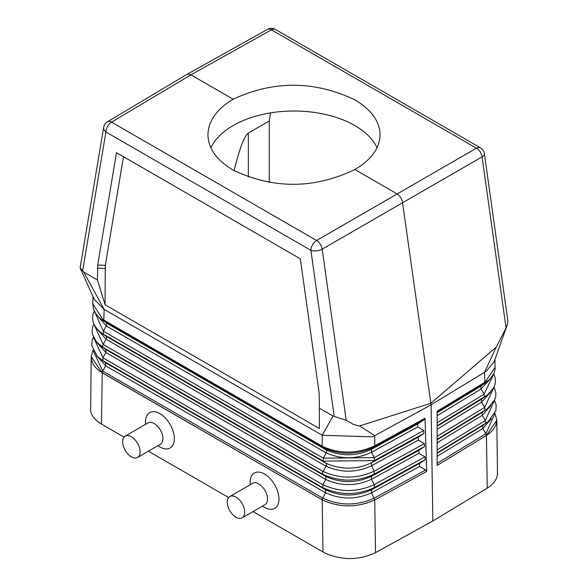 <?xml version="1.0" encoding="UTF-8"?>
<svg xmlns="http://www.w3.org/2000/svg" width="588" height="588" viewBox="0 0 588 588"><rect width="100%" height="100%" fill="white"/><g stroke="black" fill="none" stroke-linecap="round" stroke-linejoin="round"><path stroke-width="0.88" d="M354.865 169.491L397.584 194.18L400.362 196.951L402.258 200.655L430.879 403.265L359.334 426.006L353.439 424.433L346.2 420.266L322.18 249.172L482.057 156.871L506.07 327.964L507.525 323.885L507.841 320.857L484.38 153.674A8.07 3.778 172 0 1 482.057 156.871A8.07 4.733 60.1 0 0 476.434 148.183L271.435 29.826A8.07 4.66 -60 0 1 275.419 29.459A8.07 8.07 0 0 0 267.452 29.4A8.07 4.667 60.8 0 1 271.435 29.826L190.916 74.838L233.135 99.21C216.707 109.17 208.306 121.032 207.924 134.784C208.306 148.529 216.707 160.303 233.135 170.101C273.714 189.24 314.286 189.042 354.865 169.491C371.293 159.862 379.694 148.294 380.076 134.784C379.694 121.268 371.293 109.618 354.865 99.82C314.286 80.607 273.714 80.402 233.135 99.21M102.996 319.615L103.517 320.857L101.415 319.409L98.483 316.866L95.543 313.25L93.301 308.252L92.801 303.9L102.996 319.615L103.811 320.085L104.127 309.361L322.209 435.267L333.043 416.039L319.372 408.145L319.122 392.85L300.328 258.801L116.49 152.659L97.689 265.034L105.296 265.416L123.487 156.702L300.328 258.801M107.479 121.76L186.881 74.433L188.505 74.059L190.916 74.838L111.566 122.128A8.07 4.653 59.2 0 0 107.479 121.76A8.07 8.07 0 0 0 103.657 127.353L80.13 267.797L83.775 272.126L97.446 280.013L97.689 265.034M346.2 420.266L333.043 416.039M425.616 470.018L374.255 498.161C356.872 505.923 339.688 505.886 322.687 498.051L322.187 499.8C339.533 507.797 357.048 507.841 374.732 499.947L371.491 492.803L419.611 466.438L425.616 470.018L426.682 471.488L425.028 418.259L424.102 419.714L417.634 423.999L417.774 426.925L423.764 430.497L423.904 433.422L418.252 437.171L418.384 440.096L424.382 443.668L424.514 446.593L418.862 450.342L419.001 453.267L424.992 456.839L425.131 459.765L419.479 463.513L419.611 466.438M425.028 418.259L374.754 445.814C357.35 453.87 340.114 454.149 323.047 446.66L322.209 446.174L322.209 435.267L372.417 436.847L374.754 435.664L359.702 425.933M323.047 446.66L323.451 447.835C340.312 455.237 357.269 454.958 374.321 446.998L374.754 445.814L374.754 435.664L431.092 404.801L430.879 403.265L496.243 347.104L506.07 327.964M105.296 265.416L105.054 304.76L319.372 428.498L319.372 408.145M105.054 304.76L97.446 280.013M80.262 268.349L94.315 299.461L104.127 309.361L83.775 272.126M101.415 319.409L106.288 322.959L326.222 449.938L323.451 447.835L104.274 321.291L106.288 322.959A2.69 1.551 -60 0 1 106.244 325.914L103.356 331.191L103.312 334.146L101.011 332.573L106.09 336.255L326.024 463.234L323.246 461.117L103.312 334.146L106.09 336.255A2.69 1.551 -60 0 1 106.046 339.21L103.15 344.48A2.69 1.551 -60 0 0 103.106 347.434L105.891 349.551L105.847 352.499L102.951 357.776L102.907 360.731L322.841 487.709L325.627 489.819L325.583 492.773L322.687 498.051L102.753 371.072L102.238 372.814L91.221 356.776L91.677 360.606L93.499 364.736L95.726 367.662L99.791 371.249L322.187 499.837C339.519 507.826 357.034 507.87 374.732 499.962L375.519 552.676L432.834 520.968L431.092 404.801L484.556 372.27L496.243 347.104M124.017 437.112L101.459 424.088L102.238 372.814L322.187 499.8L322.959 551.97L324.473 552.808C341.679 560.526 358.695 560.482 375.519 552.676M157.812 445.755L159.907 446.968A20.411 11.782 -120 0 0 174.335 438.633A20.411 11.782 -120 0 0 159.907 413.643A20.411 11.782 -120 0 0 145.471 421.971L145.471 424.389M250.091 484.784L250.091 482.373A20.411 11.782 60 0 1 264.519 474.038A20.411 11.782 60 0 1 278.947 499.036A20.411 11.782 60 0 1 264.519 507.363L262.424 506.158M322.959 551.97L253.016 511.589M228.629 497.514L148.404 451.194M244.711 512.214A12.341 7.122 -120 0 0 239.323 499.793A12.341 7.122 -120 0 0 229.82 496.493A12.341 7.122 -120 0 0 227.262 502.137A12.341 7.122 -120 0 0 232.65 514.551A12.341 7.122 -120 0 0 242.153 517.859A12.341 7.122 -120 0 0 244.711 512.214M229.82 496.493L252.642 483.314A12.341 7.122 60 0 1 262.152 486.614A12.341 7.122 60 0 1 267.533 499.036A12.341 7.122 60 0 1 264.982 504.68L242.153 517.859M91.213 356.989L90.618 411.152L91.743 414.584L94.19 418.303L97.821 421.692L101.459 424.088M123.487 156.702L116.49 152.659M494.861 413.673L485.886 433.709L486.445 435.451L489.885 433.011L493.486 429.343L495.802 425.381L496.786 420.288L486.445 435.451L487.231 488.172L432.834 520.968M270.509 112.896L269.275 120.996L248.349 133.072C244.321 136.056 239.566 148.58 234.083 170.638M93.08 350.448L102.753 371.072L105.649 365.795L325.583 492.773C340.812 499.726 356.122 499.741 371.491 492.803L371.491 489.804L374.255 487.643L374.255 484.637L371.498 479.293L419.001 453.267M97.946 316.307L106.244 325.914L326.178 452.892C341.54 459.544 356.651 459.331 371.513 452.268L371.513 449.269C356.688 456.339 341.591 456.567 326.222 449.938A2.69 1.551 -60 0 1 326.178 452.892L323.29 458.17L374.269 457.618L371.513 452.268L417.774 426.925M97.52 329.442L106.046 339.21L325.98 466.188C341.297 472.936 356.475 472.803 371.506 465.784L371.506 462.778C356.512 469.812 341.349 469.959 326.024 463.234A2.69 1.551 -60 0 1 325.98 466.188L323.084 471.458C340.246 479.088 357.306 478.977 374.262 471.128L371.506 465.784L418.384 440.096M93.845 323.973L92.544 327.384L92.096 330.779L92.522 334.484L96.572 342.01L103.106 347.434L323.04 474.413A2.69 1.551 -60 0 1 323.084 471.458L103.15 344.48L93.955 324.223M100.607 345.737L105.891 349.551L325.825 476.523C341.106 483.358 356.335 483.277 371.498 476.287L374.262 474.134C357.269 481.969 340.195 482.064 323.04 474.413L325.825 476.523L325.781 479.477L322.885 484.755C340.004 492.487 357.129 492.45 374.255 484.637L424.992 456.839M425.131 459.765L374.255 487.643C357.092 495.441 339.952 495.464 322.841 487.709L322.885 484.755L102.951 357.776L93.521 337.343M93.404 337.086L92.073 340.621L91.713 345.399L97.174 356.262L105.693 362.84L105.649 365.795L96.66 355.733M374.321 446.998L371.513 449.269L417.634 423.999M418.862 450.342L371.498 476.287L371.498 479.293C356.299 486.269 341.055 486.335 325.781 479.477L105.847 352.499L97.093 342.591M424.514 446.593L374.262 474.134L374.262 471.128L424.382 443.668M418.252 437.171L371.506 462.778L374.269 460.617L374.269 457.618L423.764 430.497M423.904 433.422L374.269 460.617L323.246 461.117L323.29 458.17L103.356 331.191L94.374 311.155M375.078 445.623L374.674 446.799L424.102 419.714M122.649 441.742A12.341 7.122 60 0 1 125.207 436.09A12.341 7.122 60 0 1 134.711 439.398A12.341 7.122 60 0 1 140.098 451.812A12.341 7.122 60 0 1 137.541 457.464A12.341 7.122 60 0 1 128.037 454.156A12.341 7.122 60 0 1 122.649 441.742M137.541 457.464L160.37 444.285A12.341 7.122 -120 0 0 162.92 438.633A12.341 7.122 -120 0 0 157.54 426.219A12.341 7.122 -120 0 0 148.029 422.912L125.207 436.09M91.221 356.776L92.963 350.198M269.275 182.493L269.275 120.996M495.199 367.235L484.049 383.648L490.054 379.069L494.074 373.167L495.081 369.514L494.964 359.327M494.523 400.222L496.11 404.72L495.927 410.674L488.246 421.522L485.423 423.456L485.291 420.53L482.226 415.363L437.141 442.793M437.141 463.359L485.886 433.709L482.814 428.534L437.141 456.317M437.141 425.778L487.43 394.974L481.499 399.274L484.247 397.128L484.115 394.195L481.043 389.035L437.141 415.738M437.141 439.787L482.094 412.438L487.834 408.248L482.094 412.438L482.226 415.363L490.987 405.397M484.541 382.428L437.141 411.262L437.141 465.446L486.445 435.451M437.141 426.263L481.499 399.274L481.631 402.199L437.141 429.269M487.408 381.406L480.91 386.11L481.043 389.035L490.098 379.025M437.141 412.732L480.91 386.11L484.049 383.648L437.141 412.188M437.141 439.302L484.835 410.292L484.703 407.366L481.631 402.199L490.561 392.145M487.231 488.172L490.576 485.85L494.089 482.358L496.434 478.529L497.507 474.509L496.786 420.288M506.981 325.62L494.133 361.671L486.599 370.918L484.556 372.27L484.857 382.244L484.38 383.457M210.879 147.794A86.076 49.693 180 0 1 354.865 125.567A86.076 49.693 180 0 1 377.07 147.676M82.607 271.075L105.906 131.984A8.07 4.66 120 0 1 111.566 122.128L316.565 240.485L476.434 148.183A8.07 4.66 -60 0 1 480.418 147.808L275.419 29.459M322.672 447.38L322.209 446.174L103.811 320.085L104.274 321.291M334.204 416.333L310.905 250.341A8.07 3.778 -8 0 0 322.18 249.172A8.07 4.586 59.9 0 0 316.565 240.485A8.07 4.66 120 0 0 310.905 250.341L105.906 131.984A8.07 5.395 9.5 0 1 103.657 127.353M374.732 499.962L426.682 471.488M100.203 358.901L105.693 362.84L325.627 489.819C340.871 496.75 356.159 496.75 371.491 489.804L419.479 463.513M97.446 268.128L105.054 268.51M494.42 400.45L485.291 420.53L437.141 449.827M488.246 421.522L482.682 425.609L485.423 423.456L437.141 452.834M491.421 418.649L482.814 428.534L482.682 425.609L437.141 453.311M493.619 374.159L484.115 394.195L437.141 422.772M493.979 387.22L484.703 407.366L437.141 436.303M248.349 177.076L248.349 133.072M496.779 420.075L494.964 413.445M92.801 303.9L93.014 296.587M101.011 332.573L96.851 328.692L94.087 324.502L92.882 321.085L92.529 317.535L93.044 314.007L94.256 310.905M186.911 74.419L267.452 29.4M487.43 394.974L493.619 387.94L495 384.464L495.478 380.899L495.081 377.496L493.736 373.931M487.834 408.248L494.662 399.906L495.713 396.363L495.868 392.946L494.082 387M484.38 153.674A8.07 8.07 0 0 0 480.418 147.808"/></g></svg>
